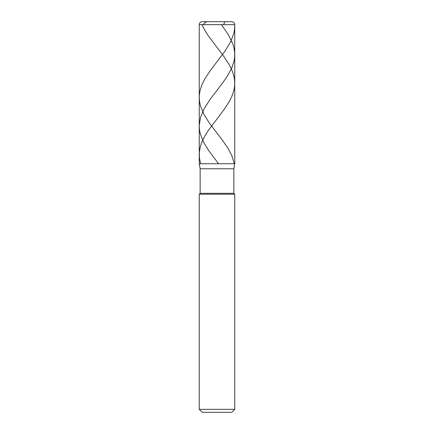 <?xml version="1.0" encoding="UTF-8"?>
<svg xmlns="http://www.w3.org/2000/svg" width="434" height="434" viewBox="0 0 434 434"><rect width="100%" height="100%" fill="white"/><g stroke="black" fill="none" stroke-linecap="round" stroke-linejoin="round"><path stroke-width="0.65" d="M231.794 21.7L202.206 21.7L231.794 21.7C233.595 21.874 234.577 22.861 234.756 24.657L199.244 24.657C199.423 22.861 200.405 21.874 202.206 21.7C200.405 21.874 199.423 22.861 199.244 24.657L234.756 24.657L234.756 163.737L199.244 163.737L199.244 24.657L199.244 163.737L200.134 168.772L233.866 168.772L234.756 163.737L199.244 163.737L200.134 168.772L233.866 168.772L233.866 193.325L200.134 193.325L200.134 168.772L200.134 193.325L233.866 193.325L234.756 194.215L199.244 194.215L200.134 193.325L199.244 194.215L234.756 194.215L234.756 409.343L199.244 409.343L199.244 194.215L199.244 409.343L202.206 412.3L231.794 412.3L234.756 409.343L199.244 409.343L202.206 412.3L231.794 412.3L234.756 409.343L234.756 194.215L233.866 193.325L233.866 168.772L234.756 163.737L199.244 163.737L234.756 163.737L234.756 24.657C234.577 22.861 233.595 21.874 231.794 21.7M221.432 24.657L228.577 35.067L232.868 44.056L234.072 48.31L234.713 53.04L234.631 57.299L234.04 61.085L231.685 68.181L227.617 75.749L222.734 82.845L210.089 99.402L204.322 108.392L200.513 117.375L199.249 125.421L199.477 129.679L200.313 133.932L203.448 141.978L208.586 150.489L218.584 163.737M234.718 24.657L234.658 28.443L234.002 32.702L230.953 41.214L224.991 51.152L210.647 70.075L204.75 79.059L202.152 84.261L200.459 88.992L199.548 93.25L199.244 97.509L199.564 101.768L200.492 106.026L204.029 114.538L209.367 123.055L222.685 140.556L227.872 148.124L231.864 155.692L234.306 163.737M224.199 21.7L224.638 22.508L223.521 24.657M206.931 21.7L204.957 22.622L203.307 24.657M202.022 24.657L204.571 29.865L208.092 35.539L223.76 56.355L229.298 64.867L231.68 69.597L233.427 74.328L234.463 79.059L234.756 83.317L234.425 87.576L233.481 91.834L231.761 96.565L229.407 101.296L224.237 109.335L208.222 130.623L204.68 136.298L202.098 141.5L200.296 146.708L199.325 152.383L199.456 158.057L200.671 163.737"/></g></svg>
